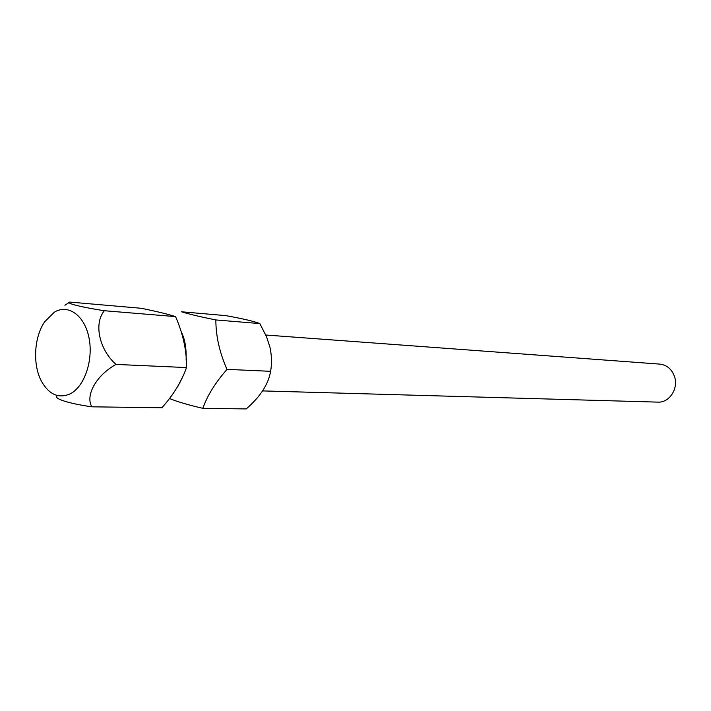 <?xml version="1.0" encoding="UTF-8"?>
<svg xmlns="http://www.w3.org/2000/svg" width="711" height="711" viewBox="0 0 711 711"><rect width="100%" height="100%" fill="white"/><g stroke="black" fill="none" stroke-linecap="round" stroke-linejoin="round"><path stroke-width="1.07" d="M169.387 398.471C176.906 401.599 188.051 404.888 202.831 408.327L246.237 408.923C260.359 396.667 268.482 384.127 270.607 371.311C271.958 363.774 271.744 355.767 269.976 347.279L266.572 336.818L259.835 323.585C254.28 321.372 242.904 318.715 225.725 315.613L181.501 311.782C189.233 314.173 200.68 316.902 215.842 319.95L259.835 323.585M262.661 390.908L657.888 402.124C669.202 402.897 678.596 388.81 674.588 376.821C671.931 369.249 667.016 365.01 659.826 364.112L265.798 335.023M70.425 393.734C58.897 398.871 49.281 394.809 41.602 381.531C32.528 365.036 33.95 337.298 44.642 321.807L54.409 312.138C68.149 303.713 84.565 315.373 88.964 337.654C93.568 359.828 84.645 386.42 70.425 393.734M57.262 395.796C52.667 398.347 68.718 403.599 91.861 406.816L161.886 407.767C173.475 394.783 181.678 381.38 186.504 367.56C186.789 350.905 183.145 333.921 175.564 316.617L104.339 310.725C81.641 307.268 65.341 303.162 69.74 302.077L64.897 305.259M202.831 408.327C207.345 395.538 215.415 382.554 227.031 369.373L270.607 371.311M227.031 369.373C219.619 352.745 215.886 336.267 215.842 319.95M175.564 316.617C167.84 314.138 156.349 311.356 141.08 308.272L69.74 302.077M186.504 367.56L115.973 364.423C99.407 349.643 93.505 323.861 104.339 310.725M91.861 406.816C85.151 395.68 95.932 375.568 115.973 364.423M177.99 386.18L182.798 376.483M186.113 360.024C186.513 348.257 184.922 338.96 181.341 332.108"/></g></svg>
